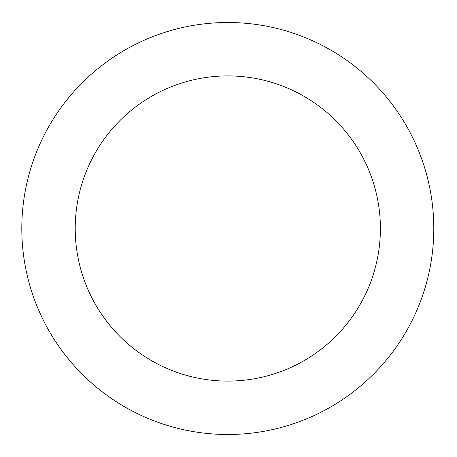 <?xml version="1.0" encoding="UTF-8"?>
<svg xmlns="http://www.w3.org/2000/svg" width="457" height="457" viewBox="0 0 457 457"><rect width="100%" height="100%" fill="white"/><g stroke="black" fill="none" stroke-linecap="round" stroke-linejoin="round"><path stroke-width="0.69" d="M380.395 228.5A152.592 152.592 0 0 1 151.507 360.647A152.592 152.592 0 0 1 151.507 96.353A152.592 152.592 0 0 1 380.395 228.5M433.802 228.5A205.998 205.998 0 0 0 124.807 50.099A205.998 205.998 0 0 0 124.807 406.901A205.998 205.998 0 0 0 433.802 228.5"/></g></svg>
